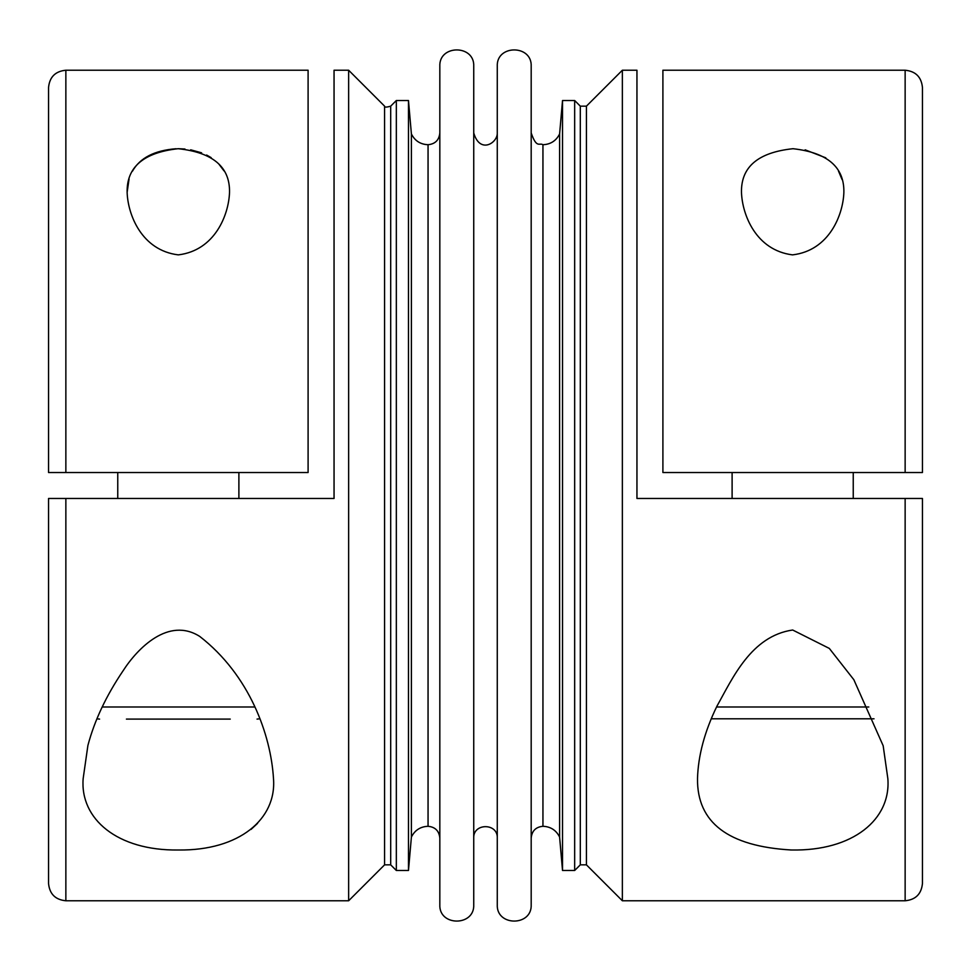 <?xml version="1.0" encoding="UTF-8"?>
<svg xmlns="http://www.w3.org/2000/svg" width="971" height="971" viewBox="0 0 971 971"><rect width="100%" height="100%" fill="white"/><g stroke="black" fill="none" stroke-linecap="round" stroke-linejoin="round"><path stroke-width="1.46" d="M65.858 900.772C55.347 899.753 49.57 893.988 48.55 883.476L48.55 498.475L65.858 498.475L65.858 900.772L348.638 900.772L348.638 70.228L384.577 106.155L384.577 864.845L348.638 900.772M348.638 70.228L334.048 70.228L334.048 498.475L65.858 498.475M48.55 498.475L48.55 623.928M905.142 498.475L905.142 900.772L622.362 900.772L622.362 70.228L636.952 70.228L636.952 498.475L922.45 498.475L922.45 883.476L922.45 498.475M790.285 849.977L792.676 850.001M883.173 745.764L887.846 778.633C891.111 819.354 853.06 851.264 791.28 849.989C728.238 846.36 696.984 822.571 697.506 778.633C698.149 755.608 704.643 731.418 716.999 706.063C732.692 678.074 751.178 636.078 792.676 630.009L829.319 648.422L853.837 679.7L883.173 745.764M87.9 745.461C94.466 720.652 106.179 695.782 123.05 670.827C137.554 648.227 168.529 616.634 199.747 636.43C249.535 675.039 270.86 734.78 273.494 778.633C276.711 818.966 239.4 850.814 178.324 850.001C117.175 850.814 79.925 818.881 83.154 778.633L87.9 745.461M251.052 829.404L257.57 823.359M65.858 472.525L308.098 472.525L308.098 70.228L65.858 70.228L65.858 472.525L48.55 472.525L48.55 87.524L48.55 347.072M127.128 192.367C127.869 214.615 141.548 250.409 178.324 254.875C215.089 250.409 228.78 214.615 229.52 192.367C230.054 166.988 212.928 152.435 178.154 148.709C143.587 152.556 126.582 167.109 127.128 192.367L129.058 179.04M132.457 171.187C139.982 157.897 154.51 150.408 176.054 148.745M178.324 148.709L184.939 149.024M190.68 149.813L201.592 152.823M206.605 155.032L211.168 157.642M218.609 163.759L224.034 170.92M662.902 472.525L905.142 472.525L905.142 70.228L662.902 70.228L662.902 472.525L671.556 472.525M792.53 254.875C829.416 250.542 843.144 214.591 843.872 192.367C844.382 167.121 827.426 152.568 793.004 148.709C758.133 152.386 740.958 166.939 741.48 192.367C742.22 214.542 755.814 250.275 792.53 254.875M805.141 149.825L825.811 157.836M838.483 171.078L842.112 179.599M922.45 472.525L922.45 87.524L922.45 472.525L905.142 472.525M853.242 472.525L853.242 498.475M574.662 870.489L574.662 100.511L580.306 106.155L580.306 864.845L574.662 870.489L562.525 870.489L562.525 100.511L574.662 100.511M580.306 864.845L586.423 864.845L622.362 900.772M874.021 718.807L711.33 718.807M439.827 66.331L439.827 904.669C438.771 926.54 474.783 926.54 473.739 904.669L473.739 66.331C474.783 44.46 438.771 44.448 439.827 66.331M408.475 100.511L408.475 870.489L396.338 870.489L396.338 100.511L408.475 100.511L411.401 133.974L411.401 837.026L408.475 870.489M473.739 838.058C473.011 822.874 498.002 822.874 497.273 838.058L497.273 825.836M497.273 145.165L497.273 132.942C497.783 142.713 479.977 154.535 473.739 132.942M531.186 66.331L531.186 904.669C532.229 926.54 496.217 926.54 497.273 904.669L497.273 66.331C496.217 44.448 532.229 44.46 531.186 66.331M542.947 826.285L542.947 144.715C550.606 144.388 556.152 140.807 559.599 133.974L559.599 837.026C556.152 830.193 550.606 826.612 542.947 826.285C535.798 826.989 531.877 830.909 531.186 838.058M439.827 838.058C439.123 830.909 435.202 826.989 428.053 826.285C420.407 826.612 414.86 830.193 411.401 837.026M559.599 837.026L562.525 870.489M117.758 472.525L117.758 498.475L117.758 472.525M384.577 106.155C384.382 107.405 386.422 107.405 390.694 106.155L390.694 864.845L384.577 864.845M390.694 864.845L396.338 870.489M230.236 719.098L126.412 719.098M96.979 718.807L99.6 719.098M586.423 864.845L586.423 106.155L580.306 106.155M868.79 706.985L716.562 706.985M411.401 133.974C414.86 140.807 420.407 144.388 428.053 144.715L428.053 826.285M254.438 706.985L102.21 706.985M905.142 900.772C915.653 899.753 921.418 893.988 922.45 883.476M65.858 70.228C55.347 71.247 49.57 77.012 48.55 87.524M905.142 70.228C915.653 71.247 921.418 77.012 922.45 87.524M732.11 472.525L732.11 498.475L732.11 472.525M586.423 106.155L622.362 70.228M542.947 144.715C539.366 142.446 536.672 148.939 531.186 132.942M559.599 133.974L562.525 100.511M428.053 144.715C435.202 144.024 439.123 140.091 439.827 132.942M238.89 472.525L238.89 498.475M390.694 106.155L396.338 100.511M259.67 718.807L257.048 719.098"/></g></svg>
